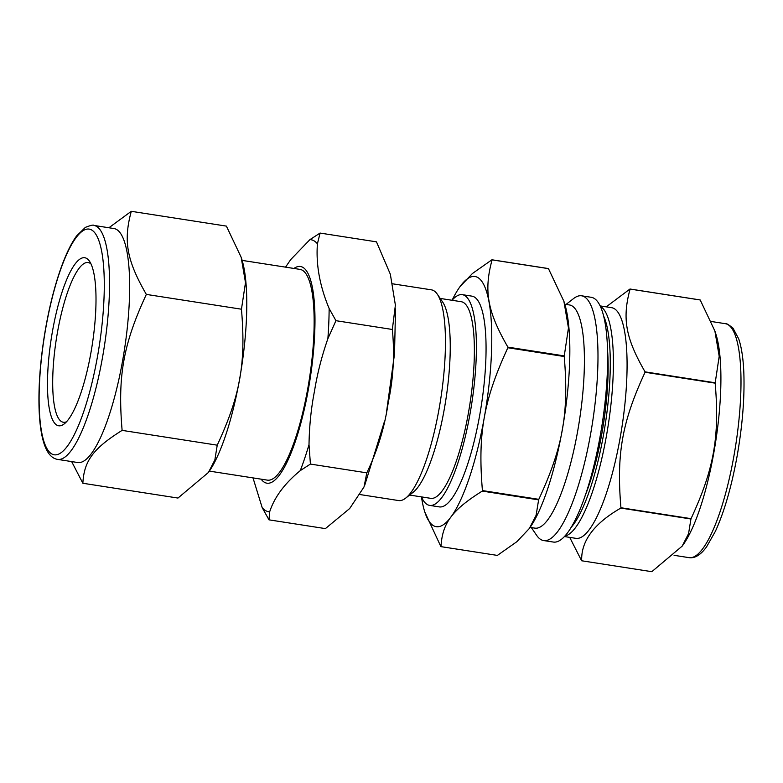 <?xml version="1.0" encoding="UTF-8"?>
<svg xmlns="http://www.w3.org/2000/svg" width="783" height="783" viewBox="0 0 783 783"><rect width="100%" height="100%" fill="white"/><g stroke="black" fill="none" stroke-linecap="round" stroke-linejoin="round"><path stroke-width="1.17" d="M700.208 299.987L714.889 331.023L719.195 356.265L715.202 382.779L645.075 371.866C625.597 338.09 622.054 318.564 630.08 289.074L700.208 299.987A138.513 33.777 98.8 0 0 700.11 299.928L629.992 289.015L606.228 306.848M569.721 537.383L581.593 560.716A138.513 33.777 98.8 0 0 581.642 560.745A138.513 33.777 98.8 0 0 581.691 560.775C580.976 541.063 594.023 523.504 620.811 508.079L690.939 518.992L688.56 533.663L682.14 546.162L651.808 571.688L581.691 560.775M620.929 507.746C616.397 453.837 622.084 421.88 645.065 372.248L715.182 383.161C719.714 437.071 714.027 469.027 691.046 518.659L620.929 507.746A138.513 33.777 98.8 0 1 620.811 508.079M566.07 304.421L573.567 298.568A123.841 30.194 98.8 0 1 581.681 295.808L591.341 297.315A123.841 30.194 98.8 0 1 602.137 424.317A123.841 30.194 98.8 0 1 553.258 542.042L543.598 540.544A123.841 30.194 98.8 0 1 541.004 539.634A123.841 30.194 98.8 0 1 536.717 535.445L531.344 527.585M714.889 331.023L715.907 334.175A118.38 28.863 98.8 0 1 715.623 441.974A118.38 28.863 98.8 0 1 683.138 544.772L682.14 546.162M548.462 268.638L563.907 301.328L568.458 327.95L564.259 355.903L507.893 347.133C487.388 311.556 483.649 290.943 492.086 259.868L548.462 268.638A146.196 35.646 98.8 0 0 548.306 268.549L491.939 259.78L472.394 273.541L459.934 286.764M482.426 490.569C477.669 433.772 483.679 400.044 507.864 347.75L564.24 356.519C568.996 413.316 562.987 447.044 538.802 499.339L482.426 490.569A146.196 35.646 98.8 0 1 482.25 491.098L538.616 499.867L536.101 515.331L529.328 528.505L516.927 541.65L497.381 555.411L441.005 546.642C442.287 523.171 452.026 510.056 482.25 491.098M452.114 300.192A126.611 30.87 98.8 0 1 459.875 286.832A126.611 30.87 98.8 0 1 489.14 383.739A126.611 30.87 98.8 0 1 433.518 525.696A126.611 30.87 98.8 0 1 424.826 512.072L440.858 546.554A146.196 35.646 98.8 0 0 440.927 546.593A146.196 35.646 98.8 0 0 441.005 546.642M563.907 301.328L564.484 303.119A126.611 30.87 98.8 0 1 564.181 418.416A126.611 30.87 98.8 0 1 529.435 528.349A126.611 30.87 98.8 0 1 529.386 528.427M564.259 355.903A146.196 35.646 98.8 0 1 564.24 356.519M538.802 499.339A146.196 35.646 98.8 0 1 538.616 499.867M507.893 347.133A146.196 35.646 98.8 0 1 507.864 347.75M366.806 472.854L364.017 486.967L349.688 508.519L325.395 528.613L269 519.843L269.675 511.818C274.402 497.234 284.601 483.502 300.261 470.632L310.411 464.074L366.806 472.854C377.612 450.264 384.756 426.813 388.241 402.511C393.369 378.453 394.74 354.112 392.342 329.467L395.386 305.106L390.345 274.265L376.476 241.849L320.081 233.07L309.931 239.627L290.708 259.604L285.541 267.15M253.007 477.904L262.188 507.648L269 519.843M310.411 464.074L309.011 444.597C309.314 426.03 311.145 408.178 314.512 391.03C317.272 373.794 321.725 356.353 327.871 338.696L335.946 320.687L329.134 308.502C319.767 286.079 315.862 264.507 317.418 243.787L320.081 233.07M335.946 320.687L392.342 329.467M309.931 239.627A137.642 33.561 98.8 0 1 317.418 243.787M329.134 308.502A137.642 33.561 98.8 0 1 327.871 338.696M269.675 511.818A137.642 33.561 98.8 0 1 262.188 507.648M309.011 444.597A137.642 33.561 98.8 0 1 300.261 470.632M82.861 483.258C84.026 460.884 93.265 448.444 122.119 430.376L217.234 445.175L214.865 459.915L208.435 472.452L177.966 498.057L82.861 483.258L71.645 461.579M122.119 430.376C117.538 376.231 123.234 344.246 146.343 294.408L241.458 309.207C246.038 363.351 240.342 395.337 217.234 445.175M146.343 294.408C126.748 260.475 123.205 240.929 131.299 211.312L226.404 226.111L241.174 257.313L245.49 282.614L241.458 309.207M131.299 211.312L108.906 227.765M66.496 421.773A80.806 19.702 98.8 0 1 63.335 422.262A80.806 19.702 98.8 0 1 61.642 421.665A80.806 19.702 98.8 0 1 56.865 335.809A80.806 19.702 98.8 0 1 88.185 262.559A80.806 19.702 98.8 0 1 91.043 263.988M56.885 425.159A85.004 20.73 98.8 0 1 53.792 324.279A85.004 20.73 98.8 0 1 89.536 261.287A85.004 20.73 98.8 0 1 92.218 344.97A85.004 20.73 98.8 0 1 64.235 423.887A85.004 20.73 98.8 0 1 56.885 425.159M93.96 225.435L114.073 228.567A118.38 28.863 98.8 0 1 124.389 349.981A118.38 28.863 98.8 0 1 77.674 462.518L57.56 459.386A118.38 28.863 98.8 0 0 102.534 357.302A118.38 28.863 98.8 0 0 93.96 225.435C93.657 224.643 90.789 225.289 85.367 227.373L76.617 235.918C71.302 243.219 66.212 253.584 61.358 266.993C54.242 286.842 48.585 309.716 44.396 335.604C40.05 363.234 38.298 388.241 39.15 410.615C39.727 424.337 41.372 435.397 44.102 443.795C47.234 453.24 51.717 458.437 57.56 459.386M241.174 257.313L241.712 258.967A119.936 29.245 98.8 0 1 241.428 368.196A119.936 29.245 98.8 0 1 208.513 472.335A119.936 29.245 98.8 0 1 208.474 472.394M242.153 260.396L300.104 269.411A106.625 25.996 98.8 0 1 309.402 378.766A106.625 25.996 98.8 0 1 267.316 480.126L209.364 471.112M392.469 283.789L431.404 289.837A106.625 25.996 98.8 0 1 437.335 294.232A106.625 25.996 98.8 0 1 440.692 399.203A106.625 25.996 98.8 0 1 405.594 498.184A106.625 25.996 98.8 0 1 398.616 500.562L359.945 494.543M437.335 294.232L442.679 302.052A99.49 24.253 98.8 0 1 445.811 399.996A99.49 24.253 98.8 0 1 413.062 492.35L405.594 498.184M440.203 298.431L461.275 301.709A99.49 24.253 98.8 0 1 469.947 403.754A99.49 24.253 98.8 0 1 430.679 498.331L409.607 495.052M452.036 300.281A106.625 25.996 98.8 0 1 462.371 294.662A106.625 25.996 98.8 0 1 471.669 404.018A106.625 25.996 98.8 0 1 429.583 505.378A106.625 25.996 98.8 0 1 427.352 504.595A106.625 25.996 98.8 0 1 421.44 496.892M462.371 294.662L472.032 296.16A106.625 25.996 98.8 0 1 481.32 405.516A106.625 25.996 98.8 0 1 439.243 506.885L429.583 505.378M424.826 512.072A126.611 30.87 98.8 0 1 421.489 496.99M564.837 304.235L569.544 304.969A112.928 27.532 98.8 0 1 579.391 420.784A112.928 27.532 98.8 0 1 534.818 528.124L530.111 527.39M581.681 295.808A123.841 30.194 98.8 0 1 592.477 422.82A123.841 30.194 98.8 0 1 543.598 540.544M607.618 351.175A106.625 25.996 98.8 0 1 585.136 495.668M600.218 305.918L611.719 307.699A116.706 28.452 98.8 0 1 621.888 427.391A116.706 28.452 98.8 0 1 575.828 538.332L564.337 536.541M293.938 268.452A109.659 26.739 98.8 0 1 308.512 388.564A109.659 26.739 98.8 0 1 261.15 479.167M97.562 356.148A114.181 27.836 98.8 0 1 41.548 431.59A114.181 27.836 98.8 0 1 76.098 237.621A114.181 27.836 98.8 0 1 97.562 356.148M603.81 316.449A114.181 27.836 98.8 0 1 603.507 434.878A114.181 27.836 98.8 0 1 570.954 527.605M600.453 306.417A116.706 28.452 98.8 0 1 606.492 435.573A116.706 28.452 98.8 0 1 564.709 536.14M711.326 321.5L725.41 323.692A118.38 28.863 98.8 0 1 733.994 455.559A118.38 28.863 98.8 0 1 689.011 557.643L674.065 555.313M395.523 308.805L394.515 353.936L386.685 410.869M384.58 421.058L364.751 485.196M725.41 323.692C725.939 323.027 728.474 324.514 733.015 328.146L738.751 338.951C741.599 347.525 743.302 358.937 743.85 373.188C744.682 397.999 742.46 425.531 737.175 455.775C731.616 486.4 724.373 511.553 715.427 531.246L706.55 546.896C700.697 554.932 694.854 558.514 689.011 557.643"/></g></svg>

